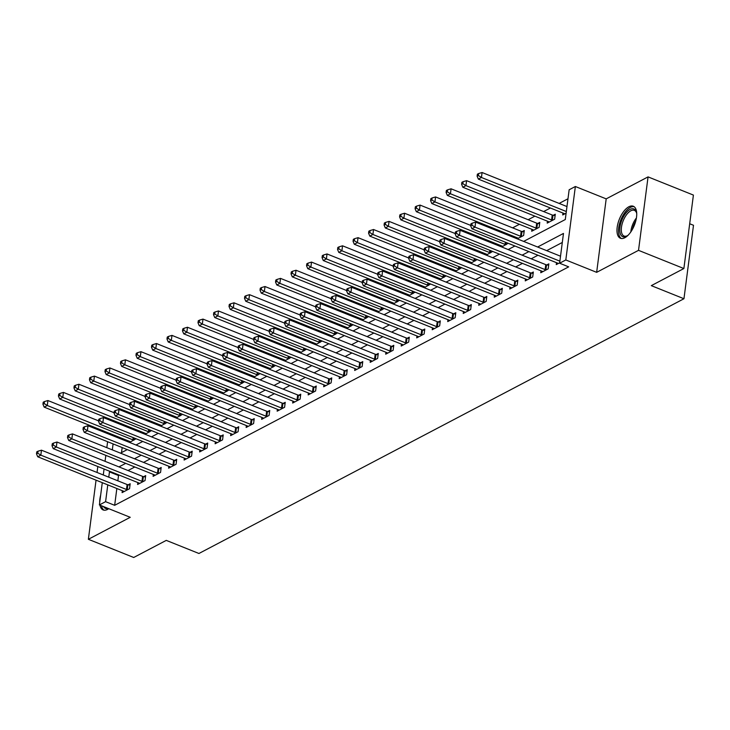 <?xml version="1.0" encoding="UTF-8"?>
<svg xmlns="http://www.w3.org/2000/svg" width="730" height="730" viewBox="0 0 730 730"><rect width="100%" height="100%" fill="white"/><g stroke="black" fill="none" stroke-linecap="round" stroke-linejoin="round"><path stroke-width="1.09" d="M628.868 206.763A17.255 8.094 -68.1 0 0 617.981 223.316A17.255 8.094 -68.1 0 0 620.427 238.263A17.255 8.094 -68.1 0 0 624.843 237.734A17.255 8.094 -68.1 0 0 635.72 221.181A17.255 8.094 -68.1 0 0 633.275 206.234A17.255 8.094 -68.1 0 0 628.868 206.763M100.667 495.132A17.255 8.094 -68.1 0 0 99.7 502.596M99.974 505.16A17.255 8.094 -68.1 0 0 103.149 509.951A17.255 8.094 -68.1 0 0 107.566 509.412A17.255 8.094 -68.1 0 0 108.752 508.682M523.647 241.411L565.285 219.538L569.154 189.763L575.359 186.506L565.814 259.962L559.609 263.22L563.478 233.436L537.627 247.014M606.192 198.87L596.656 272.336L638.522 250.344L683.873 268.54L693.409 195.083L648.058 176.888L606.192 198.87L575.359 186.506M689.686 223.754L693.5 225.278L683.955 298.743L198.934 553.486L166.276 540.383L133.718 557.483L88.367 539.297L130.232 517.305L99.389 504.932L102.282 482.667M567.976 198.779L559.134 203.424M550.402 208.013L543.631 211.563M534.889 216.153L528.128 219.712M519.386 224.302L512.624 227.851M503.883 232.441L502.769 233.025M488.379 240.59L487.257 241.174M472.867 248.729L471.753 249.313M457.363 256.878L456.25 257.462M441.86 265.017L440.747 265.601M426.347 273.166L425.234 273.75M410.844 281.305L409.731 281.889M395.341 289.454L394.227 290.038M379.837 297.594L378.715 298.178M364.325 305.742L363.212 306.326M348.821 313.882L347.708 314.466M333.318 322.03L332.205 322.614M317.805 330.17L316.692 330.754M302.302 338.318L301.189 338.902M286.799 346.458L285.685 347.042M271.295 354.598L270.173 355.191M255.783 362.746L254.67 363.33M240.279 370.886L239.166 371.479M224.776 379.034L223.663 379.618M209.273 387.174L208.15 387.767M193.76 395.322L192.647 395.906M178.257 403.462L177.144 404.055M162.754 411.611L161.631 412.195M147.241 419.75L146.128 420.343M131.738 427.899L130.624 428.483M638.522 250.344L648.058 176.888M97.82 466.516L97.044 472.474M96.05 480.167L88.367 539.297M123.297 438.876L123.169 439.852M122.165 447.554L121.508 452.618M129.593 442.435L136.026 438.748M128.662 442.061L128.79 441.075M145.097 434.295L151.53 430.6M144.166 433.912L144.294 432.936M160.609 426.147L167.042 422.46M159.669 425.773L159.797 424.787M176.112 418.007L182.546 414.312M175.182 417.624L175.309 416.648M191.616 409.858L198.049 406.172M190.685 409.484L190.813 408.499M207.128 401.719L213.552 398.023M206.189 401.345L206.316 400.359M222.632 393.57L229.065 389.884M221.692 393.196L221.82 392.211M238.135 385.431L244.568 381.735M237.204 385.057L237.332 384.071M253.638 377.282L260.072 373.596M252.708 376.908L252.835 375.923M269.151 369.143L275.584 365.447M268.211 368.769L268.339 367.783M284.654 360.994L291.087 357.308M283.724 360.62L283.851 359.635M300.158 352.855L306.591 349.159M299.227 352.48L299.355 351.495M315.67 344.706L322.094 341.019M314.73 344.332L314.858 343.355M331.174 336.566L337.607 332.871M330.234 336.192L330.362 335.207M346.677 328.418L353.11 324.731M345.746 328.044L345.874 327.067M362.18 320.278L368.613 316.583M361.25 319.904L361.377 318.919M377.693 312.13L384.126 308.443M376.753 311.756L376.881 310.779M393.196 303.99L399.629 300.295M392.265 303.616L392.393 302.631M408.7 295.842L415.133 292.155M407.769 295.468L407.897 294.491M424.212 287.702L430.636 284.016M423.272 287.328L423.4 286.343M439.715 279.553L446.149 275.867M438.776 279.179L438.903 278.203M455.219 271.414L461.652 267.727M454.288 271.04L454.416 270.054M470.722 263.265L477.155 259.579M469.792 262.891L469.919 261.915M486.235 255.126L492.668 251.439M485.295 254.752L485.423 253.766M501.738 246.977L508.171 243.291M500.807 246.603L500.935 245.627M517.241 238.838L523.629 235.48L524.277 230.516L522.26 231.574M516.311 238.464L516.438 237.478M531.942 229.339L531.695 231.246L539.142 227.34L539.78 222.376L537.764 223.435M547.445 221.19L547.199 223.106L554.645 219.192L555.293 214.228L553.267 215.295M562.958 213.05L562.711 214.958L566.115 213.169M116.846 488.507L114.665 505.315L568.679 266.861L559.609 263.22M562.31 242.46L546.697 250.655M537.964 255.245L531.194 258.794M522.452 263.384L515.69 266.943M506.948 271.533L500.187 275.082M491.445 279.672L484.674 283.231M475.942 287.821L469.171 291.37M460.429 295.96L453.668 299.519M444.926 304.109L438.155 307.659M429.423 312.248L422.652 315.807M413.91 320.397L407.148 323.947M398.407 328.536L391.645 332.095M382.903 336.685L376.132 340.235M367.4 344.825L360.629 348.383M351.887 352.973L345.126 356.523M336.384 361.113L329.613 364.671M320.881 369.261L314.11 372.811M305.368 377.401L298.606 380.96M289.865 385.549L283.103 389.099M274.361 393.689L267.591 397.248M258.858 401.838L252.087 405.387M243.345 409.977L236.584 413.536M227.842 418.126L221.071 421.675M212.339 426.265L205.568 429.824M196.826 434.414L190.065 437.963M181.323 442.553L174.561 446.112M165.82 450.702L159.049 454.252M150.316 458.841L143.545 462.4M134.804 466.981L128.042 470.54M119.3 475.13L118.534 475.531L117.849 480.814M122.339 490.715L122.093 492.622L129.538 488.717L130.177 483.753L128.161 484.811M137.851 482.567L137.596 484.483L145.042 480.568L145.69 475.604L143.673 476.672M153.355 474.427L153.108 476.334L160.545 472.429L161.193 467.465L159.177 468.523M168.858 466.278L168.612 468.195L176.058 464.28L176.696 459.325L174.68 460.384M184.361 458.139L184.115 460.046L191.561 456.14L192.209 451.176L190.183 452.235M199.874 449.99L199.628 451.906L207.064 447.992L207.712 443.037L205.696 444.096M215.377 441.851L215.131 443.758L222.568 439.852L223.216 434.888L221.199 435.947M230.881 433.702L230.634 435.618L238.08 431.713L238.719 426.749L236.702 427.807M246.393 425.563L246.138 427.47L253.584 423.564L254.232 418.6L252.215 419.659M261.897 417.414L261.65 419.33L269.087 415.425L269.735 410.461L267.718 411.519M277.4 409.274L277.154 411.182L284.6 407.276L285.238 402.312L283.222 403.371M292.903 401.135L292.657 403.042L300.103 399.137L300.751 394.173L298.725 395.231M308.416 392.986L308.17 394.903L315.606 390.988L316.254 386.024L314.238 387.082M323.919 384.847L323.673 386.754L331.11 382.849L331.758 377.885L329.741 378.943M339.423 376.698L339.176 378.615L346.622 374.7L347.261 369.736L345.244 370.794M354.935 368.559L354.68 370.466L362.126 366.56L362.774 361.596L360.757 362.655M370.438 360.41L370.192 362.326L377.629 358.412L378.277 353.448L376.26 354.506M385.942 352.271L385.695 354.178L393.141 350.272L393.78 345.308L391.764 346.367M401.445 344.122L401.199 346.038L408.645 342.124L409.293 337.16L407.267 338.218M416.958 335.982L416.711 337.89L424.148 333.984L424.796 329.02L422.779 330.079M432.461 327.834L432.215 329.75L439.652 325.835L440.299 320.871L438.283 321.93M447.964 319.694L447.718 321.601L455.164 317.696L455.803 312.732L453.786 313.791M463.477 311.546L463.221 313.462L470.667 309.547L471.315 304.583L469.299 305.642M478.98 303.406L478.734 305.313L486.171 301.408L486.819 296.444L484.802 297.502M494.484 295.258L494.237 297.174L501.683 293.259L502.322 288.295L500.305 289.363M509.987 287.118L509.741 289.025L517.187 285.12L517.835 280.156L515.809 281.214M525.5 278.97L525.253 280.886L532.69 276.971L533.338 272.007L531.321 273.075M541.003 270.83L540.757 272.737L548.193 268.832L548.841 263.868L546.825 264.926M556.506 262.681L556.26 264.598L559.664 262.809M596.656 272.336L565.814 259.962M114.665 505.315L105.594 501.674L99.389 504.932M683.873 268.54L651.306 285.64L683.955 298.743M120.496 453.148L127.266 449.598M135.999 445.008L142.77 441.449M151.511 436.859L158.273 433.31M167.015 428.72L173.786 425.161M182.518 420.571L189.289 417.022M198.022 412.432L204.792 408.873M213.534 404.283L220.296 400.733M229.037 396.144L235.808 392.585M244.541 387.995L251.312 384.445M260.053 379.855L266.815 376.297M275.557 371.707L282.327 368.157M291.06 363.567L297.831 360.009M306.563 355.419L313.334 351.869M322.076 347.279L328.838 343.721M337.579 339.131L344.35 335.581M353.083 330.991L359.853 327.432M368.595 322.843L375.357 319.293M384.099 314.703L390.869 311.144M399.602 306.554L406.373 303.005M415.105 298.415L421.876 294.856M430.618 290.275L437.38 286.717M446.121 282.127L452.892 278.568M461.625 273.987L468.395 270.428M477.137 265.839L483.899 262.289M492.64 257.699L499.411 254.14M508.144 249.55L514.915 246.001M114.227 435.235L114.099 436.221M113.095 443.913L112.32 449.872M103.286 474.974L104.062 469.016M105.056 461.323L105.832 455.365M106.826 447.663L107.602 441.705M108.606 434.012L108.733 433.036M110.23 471.489L109.463 471.89L108.779 477.174M107.775 484.875L105.594 501.674M528.894 251.604L522.123 255.162M513.382 259.752L506.62 263.302M497.878 267.892L491.117 271.451M482.375 276.04L475.604 279.59M466.871 284.18L460.101 287.739M451.359 292.329L444.597 295.878M435.856 300.468L429.085 304.027M420.352 308.617L413.582 312.166M404.84 316.756L398.078 320.315M389.336 324.896L382.575 328.454M373.833 333.044L367.062 336.603M358.33 341.184L351.559 344.743M342.817 349.332L336.055 352.882M327.314 357.472L320.543 361.031M311.81 365.62L305.04 369.17M296.298 373.76L289.536 377.319M280.795 381.909L274.033 385.458M265.291 390.048L258.52 393.607M249.788 398.197L243.017 401.746M234.275 406.336L227.514 409.895M218.772 414.485L212.001 418.034M203.268 422.624L196.498 426.183M187.756 430.773L180.994 434.323M172.253 438.912L165.491 442.471M156.749 447.061L149.978 450.611M141.246 455.201L134.475 458.759M125.733 463.349L118.972 466.899M118.534 475.531L109.463 471.89M126.454 489.492L127.102 484.528L41.482 450.182L40.834 455.146L126.454 489.492A2.208 0.94 -172.6 0 0 127.221 489.72L127.522 489.775M37.741 453.193L37.996 451.213L36.755 451.861L36.5 453.85L37.741 453.193L40.834 455.146L37.732 456.77L123.361 491.117A2.208 0.94 -172.6 0 1 123.945 491.436L124.109 491.564M127.102 484.528A2.208 0.94 -172.6 0 0 127.869 484.757L129.995 485.185M41.482 450.182L37.996 451.213M36.5 453.85L37.732 456.77M98.577 420.863L47.925 400.542L47.286 405.506L44.183 407.139L129.803 441.486A2.208 0.94 7.4 0 1 130.387 441.805L130.561 441.933M133.964 440.144L133.672 440.08A2.208 0.94 7.4 0 1 132.906 439.852L47.286 405.506L44.183 403.562L44.448 401.573L43.207 402.23L42.942 404.21L44.183 403.562M44.183 407.139L42.942 404.21M44.448 401.573L47.925 400.542M141.967 481.353L142.606 476.389L56.986 442.033L56.338 446.997L141.967 481.353A2.208 0.94 -172.6 0 0 142.733 481.572L143.025 481.636M53.244 445.054L53.5 443.064L52.268 443.721L52.003 445.702L53.244 445.054L56.338 446.997L53.244 448.631L138.864 482.977A2.208 0.94 -172.6 0 1 139.448 483.296L139.622 483.424M142.606 476.389A2.208 0.94 -172.6 0 0 143.372 476.608L145.498 477.037M56.986 442.033L53.5 443.064M52.003 445.702L53.244 448.631M157.47 473.204L158.118 468.24L72.489 433.894L71.85 438.858L157.47 473.204A2.208 0.94 -172.6 0 0 158.237 473.432L158.529 473.487M68.757 436.905L69.012 434.925L67.771 435.573L67.516 437.562L68.757 436.905L71.85 438.858L68.748 440.482L154.368 474.838A2.208 0.94 -172.6 0 1 154.961 475.148L155.125 475.276M158.118 468.24A2.208 0.94 -172.6 0 0 158.885 468.468L161.011 468.897M72.489 433.894L69.012 434.925M67.516 437.562L68.748 440.482M172.974 465.065L173.621 460.101L88.001 425.745L87.354 430.709L172.974 465.065A2.208 0.94 -172.6 0 0 173.74 465.284L174.032 465.348M84.26 428.765L84.516 426.776L83.275 427.433L83.019 429.413L84.26 428.765L87.354 430.709L84.251 432.342L169.871 466.689A2.208 0.94 -172.6 0 1 170.464 467.008L170.628 467.136M173.621 460.101A2.208 0.94 -172.6 0 0 174.388 460.32L176.514 460.749M88.001 425.745L84.516 426.776M83.019 429.413L84.251 432.342M114.081 412.715L63.437 392.402L62.789 397.366L59.687 398.991L145.306 433.337A2.208 0.94 7.4 0 1 145.9 433.656L146.064 433.784M149.468 431.996L149.175 431.941A2.208 0.94 7.4 0 1 148.409 431.713L62.789 397.366L59.696 395.414L59.951 393.434L58.71 394.081L58.455 396.071L59.696 395.414M59.687 398.991L58.455 396.071M59.951 393.434L63.437 392.402M129.593 404.575L78.94 384.254L78.292 389.218L75.19 390.851L160.819 425.198A2.208 0.94 7.4 0 1 161.403 425.517L161.567 425.645M164.98 423.856L164.688 423.792A2.208 0.94 7.4 0 1 163.912 423.564L78.292 389.218L75.199 387.274L75.455 385.285L74.214 385.942L73.958 387.922L75.199 387.274M75.19 390.851L73.958 387.922M75.455 385.285L78.94 384.254M145.097 396.436L94.444 376.114L93.796 381.078L90.703 382.702L176.322 417.058A2.208 0.94 7.4 0 1 176.906 417.368L177.08 417.496M180.483 415.708L180.191 415.653A2.208 0.94 7.4 0 1 179.425 415.425L93.796 381.078L90.703 379.125L90.967 377.145L89.726 377.793L89.462 379.782L90.703 379.125M90.703 382.702L89.462 379.782M90.967 377.145L94.444 376.114M188.486 456.916L189.125 451.952L103.505 417.606L102.857 422.57L188.486 456.916A2.208 0.94 -172.6 0 0 189.252 457.144L189.544 457.199M99.764 420.617L100.019 418.637L98.778 419.285L98.523 421.274L99.764 420.617L102.857 422.57L99.754 424.194L185.383 458.549A2.208 0.94 -172.6 0 1 185.968 458.86L186.132 458.988M189.125 451.952A2.208 0.94 -172.6 0 0 189.891 452.18L192.017 452.609M103.505 417.606L100.019 418.637M98.523 421.274L99.754 424.194M160.6 388.287L109.947 367.966L109.308 372.93L106.206 374.563L191.826 408.909A2.208 0.94 7.4 0 1 192.419 409.229L192.583 409.357M195.987 407.568L195.695 407.504A2.208 0.94 7.4 0 1 194.928 407.285L109.308 372.93L106.215 370.986L106.471 368.997L105.229 369.654L104.974 371.634L106.215 370.986M106.206 374.563L104.974 371.634M106.471 368.997L109.947 367.966M108.076 508.418A14.938 6.999 111.9 0 1 103.55 506.602M101.506 505.78A17.146 8.039 -68.1 0 0 104.171 510.206M628.174 235.16A14.938 6.999 111.9 0 1 627.034 235.963A14.938 6.999 111.9 0 1 626.559 236.228A14.938 6.999 111.9 0 1 619.934 227.231A14.938 6.999 111.9 0 1 630.045 209.428A14.938 6.999 111.9 0 1 636.469 212.466A14.938 6.999 111.9 0 1 636.733 213.835M636.606 213.06A13.833 6.479 -68.1 0 0 634.361 210.359A13.833 6.479 -68.1 0 0 630.82 210.787A13.833 6.479 -68.1 0 0 622.106 224.055A13.833 6.479 -68.1 0 0 624.059 236.027A13.833 6.479 -68.1 0 0 627.554 235.626M634.197 206.754A17.146 8.039 -68.1 0 0 630.3 207.448A17.146 8.039 -68.1 0 0 619.633 223.371A17.146 8.039 -68.1 0 0 621.458 238.518M203.989 448.777L204.637 443.813L119.008 409.457L118.37 414.421L203.989 448.777A2.208 0.94 -172.6 0 0 204.756 448.996L205.048 449.06M115.267 412.477L115.532 410.488L114.291 411.145L114.026 413.125L115.267 412.477L118.37 414.421L115.267 416.054L200.887 450.401A2.208 0.94 -172.6 0 1 201.471 450.72L201.644 450.848M204.637 443.813A2.208 0.94 -172.6 0 0 205.404 444.032L207.521 444.46M119.008 409.457L115.532 410.488M114.026 413.125L115.267 416.054M219.493 440.628L220.141 435.664L134.521 401.317L133.873 406.281L219.493 440.628A2.208 0.94 -172.6 0 0 220.259 440.856L220.551 440.911M130.779 404.329L131.035 402.349L129.794 402.996L129.538 404.986L130.779 404.329L133.873 406.281L130.77 407.906L216.39 442.261A2.208 0.94 -172.6 0 1 216.983 442.581L217.148 442.699M220.141 435.664A2.208 0.94 -172.6 0 0 220.907 435.892L223.033 436.321M134.521 401.317L131.035 402.349M129.538 404.986L130.77 407.906M234.996 432.488L235.644 427.524L150.024 393.169L149.376 398.133L234.996 432.488A2.208 0.94 -172.6 0 0 235.763 432.707L236.064 432.771M146.283 396.189L146.538 394.2L145.297 394.857L145.042 396.837L146.283 396.189L149.376 398.133L146.274 399.766L231.903 434.113A2.208 0.94 -172.6 0 1 232.487 434.432L232.651 434.56M235.644 427.524A2.208 0.94 -172.6 0 0 236.41 427.743L238.537 428.172M150.024 393.169L146.538 394.2M145.042 396.837L146.274 399.766M250.509 424.34L251.147 419.376L165.528 385.029L164.88 389.993L250.509 424.34A2.208 0.94 -172.6 0 0 251.275 424.568L251.567 424.623M161.786 388.041L162.042 386.06L160.81 386.708L160.545 388.698L161.786 388.041L164.88 389.993L161.786 391.618L247.406 425.973A2.208 0.94 -172.6 0 1 247.99 426.293L248.163 426.411M251.147 419.376A2.208 0.94 -172.6 0 0 251.914 419.604L254.04 420.033M165.528 385.029L162.042 386.06M160.545 388.698L161.786 391.618M266.012 416.2L266.66 411.236L181.031 376.881L180.392 381.845L266.012 416.2A2.208 0.94 -172.6 0 0 266.779 416.419L267.07 416.483M177.299 379.901L177.554 377.912L176.313 378.569L176.058 380.549L177.299 379.901L180.392 381.845L177.29 383.478L262.909 417.825A2.208 0.94 -172.6 0 1 263.503 418.144L263.667 418.272M266.66 411.236A2.208 0.94 -172.6 0 0 267.426 411.455L269.552 411.884M181.031 376.881L177.554 377.912M176.058 380.549L177.29 383.478M176.103 380.148L125.46 359.826L124.812 364.79L121.709 366.414L207.329 400.77A2.208 0.94 7.4 0 1 207.922 401.08L208.087 401.208M211.49 399.42L211.198 399.365A2.208 0.94 7.4 0 1 210.432 399.137L124.812 364.79L121.718 362.837L121.974 360.857L120.733 361.505L120.477 363.494L121.718 362.837M121.709 366.414L120.477 363.494M121.974 360.857L125.46 359.826M191.616 371.999L140.963 351.677L140.315 356.641L137.213 358.275L222.842 392.621A2.208 0.94 7.4 0 1 223.426 392.941L223.59 393.068M227.003 391.28L226.711 391.216A2.208 0.94 7.4 0 1 225.944 390.997L140.315 356.641L137.222 354.698L137.477 352.709L136.236 353.366L135.981 355.346L137.222 354.698M137.213 358.275L135.981 355.346M137.477 352.709L140.963 351.677M207.119 363.859L156.466 343.538L155.828 348.502L152.725 350.126L238.345 384.482A2.208 0.94 7.4 0 1 238.929 384.801L239.102 384.92M242.506 383.131L242.214 383.077A2.208 0.94 7.4 0 1 241.448 382.849L155.828 348.502L152.725 346.549L152.99 344.569L151.749 345.217L151.484 347.206L152.725 346.549M152.725 350.126L151.484 347.206M152.99 344.569L156.466 343.538M222.623 355.711L171.979 335.389L171.331 340.353L168.228 341.987L253.848 376.333A2.208 0.94 7.4 0 1 254.441 376.653L254.606 376.78M258.009 374.992L257.717 374.928A2.208 0.94 7.4 0 1 256.951 374.709L171.331 340.353L168.238 338.41L168.493 336.421L167.252 337.077L166.997 339.058L168.238 338.41M168.228 341.987L166.997 339.058M168.493 336.421L171.979 335.389M238.135 347.571L187.482 327.25L186.834 332.214L183.732 333.838L269.361 368.194A2.208 0.94 7.4 0 1 269.945 368.513L270.109 368.632M273.522 366.843L273.23 366.788A2.208 0.94 7.4 0 1 272.454 366.56L186.834 332.214L183.741 330.261L183.996 328.281L182.755 328.929L182.5 330.918L183.741 330.261M183.732 333.838L182.5 330.918M183.996 328.281L187.482 327.25M281.515 408.052L282.163 403.088L196.543 368.741L195.895 373.705L281.515 408.052A2.208 0.94 -172.6 0 0 282.282 408.28L282.574 408.335M192.802 371.762L193.058 369.772L191.817 370.42L191.561 372.409L192.802 371.762L195.895 373.705L192.793 375.329L278.413 409.685A2.208 0.94 -172.6 0 1 279.006 410.005L279.17 410.123M282.163 403.088A2.208 0.94 -172.6 0 0 282.93 403.316L285.056 403.745M196.543 368.741L193.058 369.772M191.561 372.409L192.793 375.329M253.638 339.423L202.986 319.101L202.338 324.065L199.244 325.699L284.864 360.045A2.208 0.94 7.4 0 1 285.448 360.365L285.622 360.492M289.025 358.704L288.733 358.64A2.208 0.94 7.4 0 1 287.967 358.421L202.338 324.065L199.244 322.122L199.509 320.132L198.268 320.789L198.003 322.769L199.244 322.122M199.244 325.699L198.003 322.769M199.509 320.132L202.986 319.101M297.028 399.912L297.667 394.948L212.047 360.593L211.399 365.557L297.028 399.912A2.208 0.94 -172.6 0 0 297.794 400.131L298.086 400.195M208.305 363.613L208.561 361.624L207.32 362.281L207.064 364.261L208.305 363.613L211.399 365.557L208.296 367.19L293.925 401.536A2.208 0.94 -172.6 0 1 294.509 401.856L294.674 401.984M297.667 394.948A2.208 0.94 -172.6 0 0 298.433 395.167L300.559 395.596M212.047 360.593L208.561 361.624M207.064 364.261L208.296 367.19M269.142 331.283L218.489 310.962L217.85 315.926L214.748 317.55L300.368 351.906A2.208 0.94 7.4 0 1 300.961 352.225L301.125 352.344M304.529 350.555L304.237 350.5A2.208 0.94 7.4 0 1 303.47 350.272L217.85 315.926L214.757 313.973L215.012 311.993L213.771 312.641L213.516 314.63L214.757 313.973M214.748 317.55L213.516 314.63M215.012 311.993L218.489 310.962M312.531 391.764L313.179 386.8L227.55 352.453L226.911 357.417L312.531 391.764A2.208 0.94 -172.6 0 0 313.298 391.992L313.59 392.046M223.809 355.474L224.073 353.484L222.832 354.132L222.568 356.121L223.809 355.474L226.911 357.417L223.809 359.041L309.429 393.397A2.208 0.94 -172.6 0 1 310.013 393.716L310.186 393.835M313.179 386.8A2.208 0.94 -172.6 0 0 313.946 387.028L316.063 387.457M227.55 352.453L224.073 353.484M222.568 356.121L223.809 359.041M284.645 323.135L234.001 302.813L233.354 307.777L230.251 309.41L315.871 343.757A2.208 0.94 7.4 0 1 316.464 344.076L316.628 344.204M320.032 342.416L319.74 342.352A2.208 0.94 7.4 0 1 318.974 342.133L233.354 307.777L230.26 305.834L230.516 303.844L229.275 304.501L229.019 306.481L230.26 305.834M230.251 309.41L229.019 306.481M230.516 303.844L234.001 302.813M328.035 383.624L328.683 378.66L243.063 344.304L242.415 349.268L328.035 383.624A2.208 0.94 -172.6 0 0 328.801 383.843L329.093 383.907M239.321 347.325L239.577 345.336L238.336 345.993L238.08 347.973L239.321 347.325L242.415 349.268L239.312 350.902L324.932 385.248A2.208 0.94 -172.6 0 1 325.525 385.568L325.69 385.695M328.683 378.66A2.208 0.94 -172.6 0 0 329.449 378.879L331.575 379.308M243.063 344.304L239.577 345.336M238.08 347.973L239.312 350.902M300.158 314.995L249.505 294.674L248.857 299.638L245.754 301.262L331.384 335.618A2.208 0.94 7.4 0 1 331.968 335.937L332.132 336.055M335.545 334.267L335.252 334.212A2.208 0.94 7.4 0 1 334.486 333.984L248.857 299.638L245.764 297.694L246.019 295.705L244.778 296.353L244.523 298.342L245.764 297.694M245.754 301.262L244.523 298.342M246.019 295.705L249.505 294.674M343.538 375.476L344.186 370.512L258.566 336.165L257.918 341.129L343.538 375.476A2.208 0.94 -172.6 0 0 344.304 375.704L344.606 375.758M254.825 339.185L255.08 337.196L253.839 337.844L253.584 339.833L254.825 339.185L257.918 341.129L254.816 342.753L340.445 377.109A2.208 0.94 -172.6 0 1 341.029 377.428L341.193 377.547M344.186 370.512A2.208 0.94 -172.6 0 0 344.952 370.74L347.079 371.168M258.566 336.165L255.08 337.196M253.584 339.833L254.816 342.753M315.661 306.846L265.008 286.525L264.37 291.489L261.267 293.122L346.887 327.469A2.208 0.94 7.4 0 1 347.471 327.788L347.644 327.916M351.048 326.127L350.756 326.064A2.208 0.94 7.4 0 1 349.989 325.845L264.37 291.489L261.267 289.545L261.532 287.556L260.291 288.213L260.026 290.193L261.267 289.545M261.267 293.122L260.026 290.193M261.532 287.556L265.008 286.525M359.05 367.336L359.689 362.372L274.069 328.016L273.421 332.98L359.05 367.336A2.208 0.94 -172.6 0 0 359.817 367.555L360.109 367.619M270.328 331.037L270.584 329.057L269.352 329.704L269.087 331.685L270.328 331.037L273.421 332.98L270.328 334.614L355.948 368.96A2.208 0.94 -172.6 0 1 356.532 369.28L356.705 369.407M359.689 362.372A2.208 0.94 -172.6 0 0 360.456 362.591L362.582 363.02M274.069 328.016L270.584 329.057M269.087 331.685L270.328 334.614M331.165 298.707L280.521 278.385L279.873 283.349L276.77 284.974L362.39 319.329A2.208 0.94 7.4 0 1 362.983 319.649L363.148 319.767M366.551 317.979L366.259 317.924A2.208 0.94 7.4 0 1 365.493 317.696L279.873 283.349L276.779 281.406L277.035 279.417L275.794 280.065L275.538 282.054L276.779 281.406M276.77 284.974L275.538 282.054M277.035 279.417L280.521 278.385M374.554 359.187L375.202 354.223L289.573 319.877L288.934 324.841L374.554 359.187A2.208 0.94 -172.6 0 0 375.32 359.416L375.612 359.47M285.841 322.897L286.096 320.908L284.855 321.556L284.6 323.545L285.841 322.897L288.934 324.841L285.832 326.465L371.451 360.821A2.208 0.94 -172.6 0 1 372.045 361.14L372.209 361.259M375.202 354.223A2.208 0.94 -172.6 0 0 375.968 354.452L378.094 354.88M289.573 319.877L286.096 320.908M284.6 323.545L285.832 326.465M390.057 351.048L390.705 346.084L305.085 311.728L304.437 316.692L390.057 351.048A2.208 0.94 -172.6 0 0 390.824 351.267L391.116 351.331M301.344 314.749L301.599 312.768L300.358 313.416L300.103 315.406L301.344 314.749L304.437 316.692L301.335 318.326L386.955 352.672A2.208 0.94 -172.6 0 1 387.548 352.991L387.712 353.119M390.705 346.084A2.208 0.94 -172.6 0 0 391.472 346.303L393.598 346.732M305.085 311.728L301.599 312.768M300.103 315.406L301.335 318.326M405.57 342.899L406.209 337.935L320.589 303.589L319.941 308.553L405.57 342.899A2.208 0.94 -172.6 0 0 406.336 343.127L406.628 343.182M316.847 306.609L317.103 304.62L315.862 305.268L315.606 307.257L316.847 306.609L319.941 308.553L316.838 310.177L402.467 344.533A2.208 0.94 -172.6 0 1 403.051 344.852L403.215 344.971M406.209 337.935A2.208 0.94 -172.6 0 0 406.975 338.163L409.101 338.592M320.589 303.589L317.103 304.62M315.606 307.257L316.838 310.177M421.073 334.76L421.721 329.796L336.092 295.449L335.453 300.404L421.073 334.76A2.208 0.94 -172.6 0 0 421.84 334.979L422.132 335.043M332.351 298.46L332.615 296.48L331.374 297.128L331.11 299.118L332.351 298.46L335.453 300.404L332.351 302.037L417.971 336.384A2.208 0.94 -172.6 0 1 418.555 336.703L418.728 336.831M421.721 329.796A2.208 0.94 -172.6 0 0 422.488 330.015L424.604 330.444M336.092 295.449L332.615 296.48M331.11 299.118L332.351 302.037M436.577 326.611L437.224 321.647L351.604 287.301L350.957 292.265L436.577 326.611A2.208 0.94 -172.6 0 0 437.343 326.839L437.635 326.894M347.863 290.321L348.119 288.332L346.878 288.98L346.622 290.969L347.863 290.321L350.957 292.265L347.854 293.889L433.474 328.245A2.208 0.94 -172.6 0 1 434.067 328.564L434.231 328.683M437.224 321.647A2.208 0.94 -172.6 0 0 437.991 321.875L440.117 322.304M351.604 287.301L348.119 288.332M346.622 290.969L347.854 293.889M452.08 318.472L452.728 313.508L367.108 279.161L366.46 284.125L452.08 318.472A2.208 0.94 -172.6 0 0 452.846 318.691L453.148 318.755M363.367 282.172L363.622 280.192L362.381 280.84L362.126 282.829L363.367 282.172L366.46 284.125L363.357 285.749L448.987 320.096A2.208 0.94 -172.6 0 1 449.57 320.415L449.735 320.543M452.728 313.508A2.208 0.94 -172.6 0 0 453.494 313.727L455.62 314.155M367.108 279.161L363.622 280.192M362.126 282.829L363.357 285.749M467.592 310.323L468.231 305.359L382.611 271.012L381.963 275.976L467.592 310.323A2.208 0.94 -172.6 0 0 468.359 310.551L468.651 310.606M378.87 274.033L379.125 272.044L377.894 272.701L377.629 274.681L378.87 274.033L381.963 275.976L378.87 277.61L464.49 311.956A2.208 0.94 -172.6 0 1 465.074 312.276L465.247 312.404M468.231 305.359A2.208 0.94 -172.6 0 0 468.998 305.587L471.124 306.016M382.611 271.012L379.125 272.044M377.629 274.681L378.87 277.61M483.096 302.184L483.744 297.22L398.115 262.873L397.476 267.837L483.096 302.184A2.208 0.94 -172.6 0 0 483.862 302.402L484.154 302.466M394.382 265.884L394.638 263.904L393.397 264.552L393.141 266.541L394.382 265.884L397.476 267.837L394.373 269.461L479.993 303.808A2.208 0.94 -172.6 0 1 480.586 304.127L480.751 304.255M483.744 297.22A2.208 0.94 -172.6 0 0 484.51 297.448L486.636 297.867M398.115 262.873L394.638 263.904M393.141 266.541L394.373 269.461M346.677 290.558L296.024 270.237L295.376 275.201L292.274 276.834L377.903 311.181A2.208 0.94 7.4 0 1 378.487 311.5L378.651 311.628M382.064 309.839L381.772 309.776A2.208 0.94 7.4 0 1 380.996 309.557L295.376 275.201L292.283 273.257L292.538 271.268L291.297 271.925L291.042 273.905L292.283 273.257M292.274 276.834L291.042 273.905M292.538 271.268L296.024 270.237M362.18 282.419L311.527 262.097L310.88 267.061L307.786 268.686L393.406 303.041A2.208 0.94 7.4 0 1 393.99 303.361L394.163 303.479M397.567 301.691L397.275 301.636A2.208 0.94 7.4 0 1 396.509 301.408L310.88 267.061L307.786 265.118L308.051 263.129L306.81 263.776L306.545 265.766L307.786 265.118M307.786 268.686L306.545 265.766M308.051 263.129L311.527 262.097M377.684 274.27L327.031 253.949L326.392 258.913L323.29 260.546L408.909 294.893A2.208 0.94 7.4 0 1 409.503 295.212L409.667 295.34M413.07 293.551L412.779 293.487A2.208 0.94 7.4 0 1 412.012 293.268L326.392 258.913L323.299 256.969L323.554 254.989L322.313 255.637L322.058 257.626L323.299 256.969M323.29 260.546L322.058 257.626M323.554 254.989L327.031 253.949M393.187 266.131L342.543 245.809L341.895 250.773L338.793 252.398L424.413 286.753A2.208 0.94 7.4 0 1 425.006 287.072L425.17 287.191M428.574 285.403L428.282 285.348A2.208 0.94 7.4 0 1 427.515 285.12L341.895 250.773L338.802 248.83L339.058 246.84L337.817 247.488L337.561 249.477L338.802 248.83M338.793 252.398L337.561 249.477M339.058 246.84L342.543 245.809M408.7 257.982L358.047 237.67L357.399 242.625L354.296 244.258L439.925 278.604A2.208 0.94 7.4 0 1 440.509 278.924L440.674 279.052M444.086 277.263L443.794 277.199A2.208 0.94 7.4 0 1 443.028 276.98L357.399 242.625L354.305 240.681L354.561 238.701L353.32 239.349L353.065 241.338L354.305 240.681M354.296 244.258L353.065 241.338M354.561 238.701L358.047 237.67M424.203 249.843L373.55 229.521L372.911 234.485L369.809 236.109L455.429 270.465A2.208 0.94 7.4 0 1 456.013 270.784L456.186 270.903M459.59 269.115L459.298 269.06A2.208 0.94 7.4 0 1 458.531 268.832L372.911 234.485L369.809 232.541L370.073 230.552L368.832 231.2L368.568 233.189L369.809 232.541M369.809 236.109L368.568 233.189M370.073 230.552L373.55 229.521M439.706 241.694L389.063 221.382L388.415 226.337L385.312 227.97L470.932 262.316A2.208 0.94 7.4 0 1 471.525 262.636L471.689 262.763M475.093 260.975L474.801 260.911A2.208 0.94 7.4 0 1 474.035 260.692L388.415 226.337L385.321 224.393L385.577 222.413L384.336 223.061L384.08 225.05L385.321 224.393M385.312 227.97L384.08 225.05M385.577 222.413L389.063 221.382M455.219 233.554L404.566 213.233L403.918 218.197L400.816 219.83L486.445 254.177A2.208 0.94 7.4 0 1 487.029 254.496L487.193 254.624M490.606 252.826L490.314 252.772A2.208 0.94 7.4 0 1 489.538 252.543L403.918 218.197L400.825 216.253L401.08 214.264L399.839 214.921L399.584 216.901L400.825 216.253M400.816 219.83L399.584 216.901M401.08 214.264L404.566 213.233M498.599 294.035L499.247 289.071L413.627 254.724L412.979 259.688L498.599 294.035A2.208 0.94 -172.6 0 0 499.366 294.263L499.658 294.318M409.886 257.745L410.141 255.755L408.9 256.412L408.645 258.393L409.886 257.745L412.979 259.688L409.877 261.322L495.497 295.668A2.208 0.94 -172.6 0 1 496.09 295.988L496.254 296.115M499.247 289.071A2.208 0.94 -172.6 0 0 500.014 289.299L502.14 289.728M413.627 254.724L410.141 255.755M408.645 258.393L409.877 261.322M470.722 225.406L420.069 205.093L419.421 210.057L416.328 211.682L501.948 246.028A2.208 0.94 7.4 0 1 502.532 246.348L502.705 246.475M506.109 244.687L505.817 244.623A2.208 0.94 7.4 0 1 505.05 244.404L419.421 210.057L416.328 208.105L416.593 206.125L415.352 206.772L415.087 208.762L416.328 208.105M416.328 211.682L415.087 208.762M416.593 206.125L420.069 205.093M514.112 285.895L514.75 280.931L429.13 246.585L428.483 251.549L514.112 285.895A2.208 0.94 -172.6 0 0 514.878 286.123L515.17 286.178M425.389 249.596L425.645 247.616L424.404 248.264L424.148 250.253L425.389 249.596L428.483 251.549L425.38 253.173L511.009 287.52A2.208 0.94 -172.6 0 1 511.593 287.839L511.757 287.967M514.75 280.931A2.208 0.94 -172.6 0 0 515.517 281.159L517.643 281.579M429.13 246.585L425.645 247.616M424.148 250.253L425.38 253.173M524.094 231.948L521.968 231.519A2.208 0.94 7.4 0 1 521.202 231.291L435.573 196.945L434.934 201.909L431.832 203.542L517.451 237.889A2.208 0.94 7.4 0 1 518.044 238.208L518.209 238.336M521.612 236.538L521.32 236.484A2.208 0.94 7.4 0 1 520.554 236.255L434.934 201.909L431.841 199.965L432.096 197.976L430.855 198.633L430.6 200.613L431.841 199.965M431.832 203.542L430.6 200.613M432.096 197.976L435.573 196.945M529.615 277.747L530.263 272.783L444.634 238.436L443.995 243.4L529.615 277.747A2.208 0.94 -172.6 0 0 530.381 277.975L530.673 278.03M440.893 241.457L441.157 239.467L439.916 240.124L439.652 242.105L440.893 241.457L443.995 243.4L440.893 245.034L526.512 279.38A2.208 0.94 -172.6 0 1 527.096 279.7L527.27 279.827M530.263 272.783A2.208 0.94 -172.6 0 0 531.029 273.011L533.146 273.44M444.634 238.436L441.157 239.467M439.652 242.105L440.893 245.034M539.598 223.8L537.472 223.38A2.208 0.94 7.4 0 1 536.705 223.152L451.085 188.805L450.437 193.769L447.335 195.394L532.955 229.74A2.208 0.94 7.4 0 1 533.548 230.059L533.712 230.187M537.116 228.399L536.824 228.335A2.208 0.94 7.4 0 1 536.057 228.116L450.437 193.769L447.344 191.817L447.599 189.837L446.358 190.484L446.103 192.474L447.344 191.817M447.335 195.394L446.103 192.474M447.599 189.837L451.085 188.805M545.118 269.607L545.766 264.643L460.137 230.297L459.498 235.261L545.118 269.607A2.208 0.94 -172.6 0 0 545.885 269.835L546.177 269.89M456.405 233.308L456.661 231.328L455.42 231.976L455.164 233.965L456.405 233.308L459.498 235.261L456.396 236.885L542.016 271.231A2.208 0.94 -172.6 0 1 542.609 271.551L542.773 271.679M545.766 264.643A2.208 0.94 -172.6 0 0 546.533 264.871L548.659 265.291M460.137 230.297L456.661 231.328M455.164 233.965L456.396 236.885M555.101 215.66L552.975 215.231A2.208 0.94 7.4 0 1 552.208 215.003L466.589 180.657L465.941 185.621L462.838 187.254L548.467 221.601A2.208 0.94 7.4 0 1 549.051 221.92L549.216 222.048M552.628 220.25L552.336 220.195A2.208 0.94 7.4 0 1 551.57 219.967L465.941 185.621L462.847 183.677L463.103 181.688L461.862 182.345L461.606 184.325L462.847 183.677M462.838 187.254L461.606 184.325M463.103 181.688L466.589 180.657M560.521 256.203L475.65 222.148L475.002 227.112L559.883 261.167M471.908 225.168L472.164 223.179L470.923 223.836L470.667 225.816L471.908 225.168L475.002 227.112L471.899 228.745L557.528 263.092A2.208 0.94 -172.6 0 1 558.112 263.411L558.277 263.539M475.65 222.148L472.164 223.179M470.667 225.816L471.899 228.745M566.973 206.563L482.092 172.517L481.453 177.481L478.351 179.106L563.971 213.452A2.208 0.94 7.4 0 1 564.555 213.771L564.728 213.899M566.325 211.527L481.453 177.481L478.351 175.529L478.615 173.548L477.374 174.196L477.11 176.186L478.351 175.529M478.351 179.106L477.11 176.186M478.615 173.548L482.092 172.517M127.221 489.72L127.869 484.757M133.955 437.918L133.672 440.08M133.198 437.608L132.906 439.852M142.733 481.572L143.372 476.608M158.237 473.432L158.885 468.468M173.74 465.284L174.388 460.32M149.458 429.769L149.175 431.941M148.701 429.468L148.409 431.713M164.962 421.63L164.688 423.792M164.204 421.32L163.912 423.564M180.474 413.481L180.191 415.653M179.717 413.18L179.425 415.425M189.252 457.144L189.891 452.18M195.978 405.342L195.695 407.504M195.22 405.031L194.928 407.285M630.811 231.93A13.833 6.479 111.9 0 1 636.405 217.987M635.793 220.907A13.377 6.269 -68.1 0 0 632.39 229.403M204.756 448.996L205.404 444.032M220.259 440.856L220.907 435.892M235.763 432.707L236.41 427.743M251.275 424.568L251.914 419.604M266.779 416.419L267.426 411.455M211.481 397.193L211.198 399.365M210.724 396.892L210.432 399.137M226.993 389.053L226.711 391.216M226.236 388.743L225.944 390.997M242.497 380.905L242.214 383.077M241.74 380.604L241.448 382.849M258 372.765L257.717 374.928M257.243 372.455L256.951 374.709M273.504 364.617L273.23 366.788M272.746 364.316L272.454 366.56M282.282 408.28L282.93 403.316M289.016 356.477L288.733 358.64M288.259 356.167L287.967 358.421M297.794 400.131L298.433 395.167M304.519 348.329L304.237 350.5M303.762 348.027L303.47 350.272M313.298 391.992L313.946 387.028M320.023 340.189L319.74 342.352M319.265 339.879L318.974 342.133M328.801 383.843L329.449 378.879M335.535 332.041L335.252 334.212M334.778 331.739L334.486 333.984M344.304 375.704L344.952 370.74M351.039 323.901L350.756 326.064M350.281 323.6L349.989 325.845M359.817 367.555L360.456 362.591M366.542 315.752L366.259 317.924M365.785 315.451L365.493 317.696M375.32 359.416L375.968 354.452M390.824 351.267L391.472 346.303M406.336 343.127L406.975 338.163M421.84 334.979L422.488 330.015M437.343 326.839L437.991 321.875M452.846 318.691L453.494 313.727M468.359 310.551L468.998 305.587M483.862 302.402L484.51 297.448M382.046 307.613L381.772 309.776M381.288 307.312L380.996 309.557M397.558 299.464L397.275 301.636M396.801 299.163L396.509 301.408M413.061 291.325L412.779 293.487M412.304 291.024L412.012 293.268M428.565 283.176L428.282 285.348M427.807 282.875L427.515 285.12M444.077 275.037L443.794 277.199M443.32 274.736L443.028 276.98M459.581 266.888L459.298 269.06M458.823 266.587L458.531 268.832M475.084 258.748L474.801 260.911M474.327 258.447L474.035 260.692M490.587 250.6L490.314 252.772M489.83 250.299L489.538 252.543M499.366 294.263L500.014 289.299M506.1 242.46L505.817 244.623M505.342 242.159L505.05 244.404M514.878 286.123L515.517 281.159M521.968 231.519L521.32 236.484M521.202 231.291L520.554 236.255M530.381 277.975L531.029 273.011M537.472 223.38L536.824 228.335M536.705 223.152L536.057 228.116M545.885 269.835L546.533 264.871M552.975 215.231L552.336 220.195M552.208 215.003L551.57 219.967"/></g></svg>
